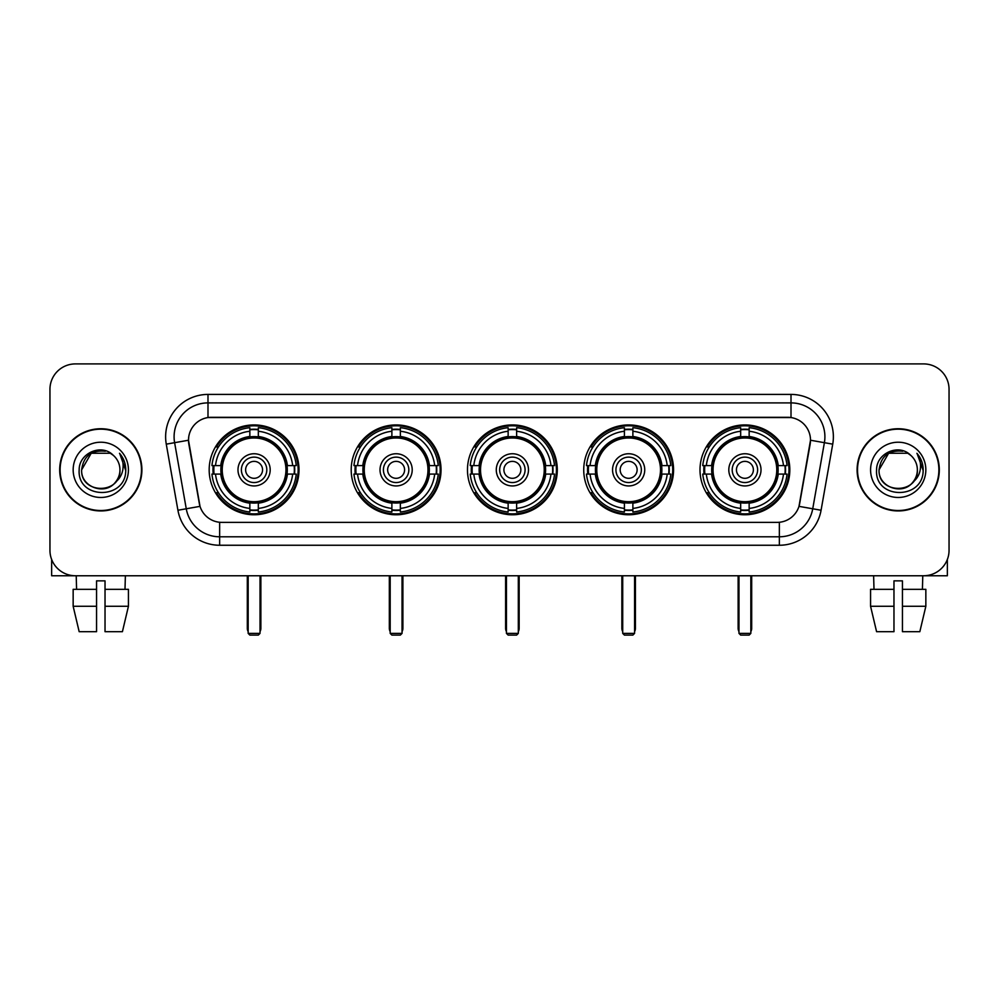 <?xml version="1.0" encoding="UTF-8"?>
<svg xmlns="http://www.w3.org/2000/svg" width="999" height="999" viewBox="0 0 999 999"><rect width="100%" height="100%" fill="white"/><g stroke="black" fill="none" stroke-linecap="round" stroke-linejoin="round"><path stroke-width="1.5" d="M699.999 469.842A44.918 44.918 0 0 0 744.904 514.747A44.918 44.918 0 0 0 789.822 469.842A44.918 44.918 0 0 0 744.904 424.925A44.918 44.918 0 0 0 699.999 469.842M351.198 469.842A44.918 44.918 0 0 0 396.116 514.747A44.918 44.918 0 0 0 441.034 469.842A44.918 44.918 0 0 0 396.116 424.925A44.918 44.918 0 0 0 351.198 469.842M467.47 469.842A44.918 44.918 0 0 0 512.375 514.747A44.918 44.918 0 0 0 557.292 469.842A44.918 44.918 0 0 0 512.375 424.925A44.918 44.918 0 0 0 467.47 469.842M583.728 469.842A44.918 44.918 0 0 0 628.646 514.747A44.918 44.918 0 0 0 673.563 469.842A44.918 44.918 0 0 0 628.646 424.925A44.918 44.918 0 0 0 583.728 469.842M209.178 469.842A44.918 44.918 0 0 0 254.096 514.747A44.918 44.918 0 0 0 299.001 469.842A44.918 44.918 0 0 0 254.096 424.925A44.918 44.918 0 0 0 209.178 469.842M188.499 440.184A22.877 22.877 0 0 0 188.848 444.155L199.313 503.471A22.877 22.877 0 0 0 221.84 522.377L777.16 522.377A22.877 22.877 0 0 0 799.687 503.471L810.152 444.155A22.877 22.877 0 0 0 787.624 417.307L211.376 417.307A22.877 22.877 0 0 0 188.499 440.184L188.749 436.788M213.212 474.075A41.096 41.096 0 0 1 213.212 465.609M587.762 474.075A41.096 41.096 0 0 1 587.762 465.609M471.503 474.075A41.096 41.096 0 0 1 471.503 465.609M355.232 474.075A41.096 41.096 0 0 1 355.232 465.609M704.033 474.075A41.096 41.096 0 0 1 704.033 465.609M59.69 469.842A41.096 41.096 0 0 0 100.799 510.939A41.096 41.096 0 0 0 141.895 469.842A41.096 41.096 0 0 0 100.799 428.746A41.096 41.096 0 0 0 59.69 469.842M857.105 469.842A41.096 41.096 0 0 0 898.201 510.939A41.096 41.096 0 0 0 939.31 469.842A41.096 41.096 0 0 0 898.201 428.746A41.096 41.096 0 0 0 857.105 469.842M207.992 394.418L207.992 417.557L791.008 417.557L791.008 402.897A33.891 33.891 0 0 1 824.387 442.682L812.736 508.778A33.891 33.891 0 0 1 779.357 536.788L219.643 536.788A33.891 33.891 0 0 1 186.264 508.778L174.613 442.682A33.891 33.891 0 0 1 207.992 402.897L791.008 402.897L791.008 394.418A42.37 42.37 0 0 1 832.729 444.155L821.078 510.252A42.37 42.37 0 0 1 779.357 545.254L219.643 545.254A42.37 42.37 0 0 1 177.922 510.252L166.271 444.155A42.37 42.37 0 0 1 207.992 394.418L791.008 394.418M777.16 522.377L221.84 522.377M832.729 444.155L810.501 440.234L798.988 506.356L821.078 510.252M177.922 510.252L200.012 506.356L188.499 440.234L174.613 442.682A33.891 33.891 0 0 1 174.101 436.788M799.687 503.471L799.55 504.195M199.45 504.195L199.313 503.471M949.05 389.335A25.425 25.425 0 0 0 923.625 363.911L75.375 363.911A25.425 25.425 0 0 0 49.95 389.335L49.95 550.349A25.425 25.425 0 0 0 75.375 575.761L923.625 575.761A25.425 25.425 0 0 0 949.05 550.349L949.05 389.335L949.05 550.349M49.95 389.335L49.95 550.349M923.625 363.911L75.375 363.911M75.375 575.761L923.625 575.761M141.471 469.842A40.672 40.672 0 0 0 100.799 429.17A40.672 40.672 0 0 0 60.115 469.842A40.672 40.672 0 0 0 100.799 510.514A40.672 40.672 0 0 0 141.471 469.842M113.337 455.369A19.156 19.156 0 0 1 119.942 469.842C121.116 494.542 80.469 494.542 81.643 469.842L91.221 453.259L110.365 453.259L113.337 455.369C101.586 443.057 78.958 453.196 79.171 469.842C77.023 499.4 124.95 500.174 125.724 471.278L125.774 469.842C125.699 463.561 123.614 458.042 119.505 453.296C122.627 458.416 123.726 463.936 122.802 469.842C121.903 474.862 119.468 478.971 115.472 482.142A19.156 19.156 0 0 0 119.942 469.842C121.116 494.542 80.469 494.542 81.643 469.842C83.504 456.081 91.396 449.875 105.32 451.236M115.472 482.142C105.307 495.891 80.644 487.1 81.643 469.842M73.164 469.842A27.622 27.622 0 0 0 100.799 497.465A27.622 27.622 0 0 0 128.421 469.842A27.622 27.622 0 0 0 100.799 442.22A27.622 27.622 0 0 0 73.164 469.842M119.693 453.509L125.762 470.566M51.648 559.477L51.648 575.761L149.95 575.761M73.152 589.323L73.152 606.268L79.171 631.693L73.152 606.268L73.152 589.323L96.553 589.323L96.553 580.856L105.032 580.856L105.032 589.323L128.434 589.323L128.434 606.268L122.415 631.693L128.434 606.268L105.032 606.268L105.032 589.323M125.375 575.761L125 589.323M96.553 589.323L96.553 631.693L79.171 631.693M73.152 606.268L96.553 606.268M122.415 631.693L105.032 631.693L105.032 606.268M76.224 575.761L76.586 589.323M938.885 469.842A40.672 40.672 0 0 0 898.201 429.17A40.672 40.672 0 0 0 857.529 469.842A40.672 40.672 0 0 0 898.201 510.514A40.672 40.672 0 0 0 938.885 469.842M910.751 455.369A19.156 19.156 0 0 1 917.357 469.842C918.531 494.542 877.884 494.542 879.058 469.842L888.635 453.259L907.779 453.259L910.751 455.369C899 443.057 876.373 453.196 876.585 469.842C874.425 499.4 922.364 500.174 923.138 471.278L923.176 469.842C923.113 463.561 921.016 458.042 916.907 453.296C920.042 458.416 921.14 463.936 920.216 469.842C919.317 474.862 916.87 478.971 912.886 482.142A19.156 19.156 0 0 0 917.357 469.842C918.531 494.542 877.884 494.542 879.058 469.842C880.918 456.081 888.81 449.875 902.734 451.236M912.886 482.142C902.709 495.891 878.059 487.1 879.058 469.842M870.579 469.842A27.622 27.622 0 0 0 898.201 497.465A27.622 27.622 0 0 0 925.836 469.842A27.622 27.622 0 0 0 898.201 442.22A27.622 27.622 0 0 0 870.579 469.842M917.094 453.509L923.176 470.566M287.038 474.075A33.217 33.217 0 0 0 258.329 436.888L258.329 436.888A33.217 33.217 0 0 0 221.141 474.075A33.217 33.217 0 0 0 287.038 474.075L287.038 474.075A33.217 33.217 0 0 1 258.329 502.784L258.329 508.416A38.811 38.811 0 0 0 292.67 474.075L296.253 474.075A42.37 42.37 0 0 1 258.329 512L258.329 508.416M214.061 474.075A40.247 40.247 0 0 1 214.061 465.609M258.329 429.807A40.247 40.247 0 0 0 249.85 429.807M294.118 465.609A40.247 40.247 0 0 1 294.118 474.075M292.67 465.609L296.253 465.609A42.37 42.37 0 0 0 258.329 427.684L258.329 436.488A33.616 33.616 0 0 1 287.437 465.609L292.67 465.609A38.811 38.811 0 0 0 258.329 431.256M215.509 474.075L211.938 474.075A42.37 42.37 0 0 0 249.85 512L249.85 503.184A33.616 33.616 0 0 1 220.742 474.075L215.509 474.075A38.811 38.811 0 0 0 249.85 508.416M292.67 474.075L287.437 474.075A33.616 33.616 0 0 1 258.329 503.184L258.329 502.784M221.141 474.075L221.141 474.075A33.217 33.217 0 0 0 249.85 502.784M258.329 509.865A40.247 40.247 0 0 1 249.85 509.865M249.85 431.256L249.85 427.684A42.37 42.37 0 0 0 211.938 465.609L220.742 465.609A33.616 33.616 0 0 1 249.85 436.488L249.85 431.256A38.811 38.811 0 0 0 215.509 465.609M285.951 469.842A31.868 31.868 0 0 1 254.096 501.698A31.868 31.868 0 0 1 222.228 469.842A31.868 31.868 0 0 1 254.096 437.974A31.868 31.868 0 0 1 285.951 469.842M270.192 469.842A16.096 16.096 0 0 0 254.096 453.746A16.096 16.096 0 0 0 237.987 469.842A16.096 16.096 0 0 0 254.096 485.939A16.096 16.096 0 0 0 270.192 469.842M266.808 469.842A12.712 12.712 0 0 0 254.096 457.13A12.712 12.712 0 0 0 241.383 469.842A12.712 12.712 0 0 0 254.096 482.554A12.712 12.712 0 0 0 266.808 469.842M262.562 469.842A8.479 8.479 0 0 1 254.096 478.309A8.479 8.479 0 0 1 245.617 469.842A8.479 8.479 0 0 1 254.096 461.363A8.479 8.479 0 0 1 262.562 469.842A8.479 8.479 0 0 1 254.096 478.309A8.479 8.479 0 0 1 245.617 469.842A8.479 8.479 0 0 1 254.096 461.363A8.479 8.479 0 0 1 262.562 469.842M218.431 446.965L216.433 446.965A44.068 44.068 0 0 1 298.152 469.842A44.068 44.068 0 0 1 216.433 492.719L218.431 492.719M248.164 575.761L248.164 633.391L260.027 633.391L260.027 575.761M248.164 633.391L249.85 635.089L258.329 635.089L260.027 633.391M429.058 474.075A33.217 33.217 0 0 0 400.349 436.888L400.349 436.888A33.217 33.217 0 0 0 363.174 474.075A33.217 33.217 0 0 0 429.058 474.075L429.058 474.075A33.217 33.217 0 0 1 400.349 502.784L400.349 508.416A38.811 38.811 0 0 0 434.69 474.075L438.274 474.075A42.37 42.37 0 0 1 400.349 512L400.349 508.416M356.094 474.075A40.247 40.247 0 0 1 356.094 465.609M400.349 429.807A40.247 40.247 0 0 0 391.883 429.807M436.138 465.609A40.247 40.247 0 0 1 436.138 474.075M434.69 465.609L438.274 465.609A42.37 42.37 0 0 0 400.349 427.684L400.349 436.488A33.616 33.616 0 0 1 429.458 465.609L434.69 465.609A38.811 38.811 0 0 0 400.349 431.256M357.542 474.075L353.958 474.075A42.37 42.37 0 0 0 391.883 512L391.883 503.184A33.616 33.616 0 0 1 362.774 474.075L357.542 474.075A38.811 38.811 0 0 0 391.883 508.416M434.69 474.075L429.458 474.075A33.616 33.616 0 0 1 400.349 503.184L400.349 502.784M363.174 474.075L363.174 474.075A33.217 33.217 0 0 0 391.883 502.784M400.349 509.865A40.247 40.247 0 0 1 391.883 509.865M391.883 431.256L391.883 427.684A42.37 42.37 0 0 0 353.958 465.609L362.774 465.609A33.616 33.616 0 0 1 391.883 436.488L391.883 431.256A38.811 38.811 0 0 0 357.542 465.609M427.984 469.842A31.868 31.868 0 0 1 396.116 501.698A31.868 31.868 0 0 1 364.248 469.842A31.868 31.868 0 0 1 396.116 437.974A31.868 31.868 0 0 1 427.984 469.842M412.212 469.842A16.096 16.096 0 0 0 396.116 453.746A16.096 16.096 0 0 0 380.02 469.842A16.096 16.096 0 0 0 396.116 485.939A16.096 16.096 0 0 0 412.212 469.842M408.828 469.842A12.712 12.712 0 0 0 396.116 457.13A12.712 12.712 0 0 0 383.404 469.842A12.712 12.712 0 0 0 396.116 482.554A12.712 12.712 0 0 0 408.828 469.842M404.595 469.842A8.479 8.479 0 0 1 396.116 478.309A8.479 8.479 0 0 1 387.637 469.842A8.479 8.479 0 0 1 396.116 461.363A8.479 8.479 0 0 1 404.595 469.842A8.479 8.479 0 0 1 396.116 478.309A8.479 8.479 0 0 1 387.637 469.842A8.479 8.479 0 0 1 396.116 461.363A8.479 8.479 0 0 1 404.595 469.842M360.452 446.965L358.454 446.965A44.068 44.068 0 0 1 440.184 469.842A44.068 44.068 0 0 1 358.454 492.719L360.452 492.719M390.184 575.761L390.184 633.391L402.048 633.391L402.048 575.761M390.184 633.391L391.883 635.089L400.349 635.089L402.048 633.391M545.329 474.075A33.217 33.217 0 0 0 516.62 436.888L516.62 436.888A33.217 33.217 0 0 0 479.433 474.075A33.217 33.217 0 0 0 545.329 474.075L545.329 474.075A33.217 33.217 0 0 1 516.62 502.784L516.62 508.416A38.811 38.811 0 0 0 550.961 474.075L554.532 474.075A42.37 42.37 0 0 1 516.62 512L516.62 508.416M472.352 474.075A40.247 40.247 0 0 1 472.352 465.609M516.62 429.807A40.247 40.247 0 0 0 508.141 429.807M552.41 465.609A40.247 40.247 0 0 1 552.41 474.075M550.961 465.609L554.532 465.609A42.37 42.37 0 0 0 516.62 427.684L516.62 436.488A33.616 33.616 0 0 1 545.729 465.609L550.961 465.609A38.811 38.811 0 0 0 516.62 431.256M473.801 474.075L470.217 474.075A42.37 42.37 0 0 0 508.141 512L508.141 503.184A33.616 33.616 0 0 1 479.033 474.075L473.801 474.075A38.811 38.811 0 0 0 508.141 508.416M550.961 474.075L545.729 474.075A33.616 33.616 0 0 1 516.62 503.184L516.62 502.784M479.433 474.075L479.433 474.075A33.217 33.217 0 0 0 508.141 502.784M516.62 509.865A40.247 40.247 0 0 1 508.141 509.865M508.141 431.256L508.141 427.684A42.37 42.37 0 0 0 470.217 465.609L479.033 465.609A33.616 33.616 0 0 1 508.141 436.488L508.141 431.256A38.811 38.811 0 0 0 473.801 465.609M544.243 469.842A31.868 31.868 0 0 1 512.375 501.698A31.868 31.868 0 0 1 480.519 469.842A31.868 31.868 0 0 1 512.375 437.974A31.868 31.868 0 0 1 544.243 469.842M528.483 469.842A16.096 16.096 0 0 0 512.375 453.746A16.096 16.096 0 0 0 496.278 469.842A16.096 16.096 0 0 0 512.375 485.939A16.096 16.096 0 0 0 528.483 469.842M525.087 469.842A12.712 12.712 0 0 0 512.375 457.13A12.712 12.712 0 0 0 499.675 469.842A12.712 12.712 0 0 0 512.375 482.554A12.712 12.712 0 0 0 525.087 469.842M520.854 469.842A8.479 8.479 0 0 1 512.375 478.309A8.479 8.479 0 0 1 503.908 469.842A8.479 8.479 0 0 1 512.375 461.363A8.479 8.479 0 0 1 520.854 469.842A8.479 8.479 0 0 1 512.375 478.309A8.479 8.479 0 0 1 503.908 469.842A8.479 8.479 0 0 1 512.375 461.363A8.479 8.479 0 0 1 520.854 469.842M476.723 446.965L474.725 446.965A44.068 44.068 0 0 1 556.443 469.842A44.068 44.068 0 0 1 474.725 492.719L476.723 492.719M506.443 575.761L506.443 633.391L518.319 633.391L518.319 575.761M506.443 633.391L508.141 635.089L516.62 635.089L518.319 633.391M661.588 474.075A33.217 33.217 0 0 0 632.879 436.888L632.879 436.888A33.217 33.217 0 0 0 595.704 474.075A33.217 33.217 0 0 0 661.588 474.075L661.588 474.075A33.217 33.217 0 0 1 632.879 502.784L632.879 508.416A38.811 38.811 0 0 0 667.22 474.075L670.804 474.075A42.37 42.37 0 0 1 632.879 512L632.879 508.416M588.611 474.075A40.247 40.247 0 0 1 588.611 465.609M632.879 429.807A40.247 40.247 0 0 0 624.412 429.807M668.668 465.609A40.247 40.247 0 0 1 668.668 474.075M667.22 465.609L670.804 465.609A42.37 42.37 0 0 0 632.879 427.684L632.879 436.488A33.616 33.616 0 0 1 661.987 465.609L667.22 465.609A38.811 38.811 0 0 0 632.879 431.256M590.072 474.075L586.488 474.075A42.37 42.37 0 0 0 624.412 512L624.412 503.184A33.616 33.616 0 0 1 595.292 474.075L590.072 474.075A38.811 38.811 0 0 0 624.412 508.416M667.22 474.075L661.987 474.075A33.616 33.616 0 0 1 632.879 503.184L632.879 502.784M595.704 474.075L595.704 474.075A33.217 33.217 0 0 0 624.412 502.784M632.879 509.865A40.247 40.247 0 0 1 624.412 509.865M624.412 431.256L624.412 427.684A42.37 42.37 0 0 0 586.488 465.609L595.292 465.609A33.616 33.616 0 0 1 624.412 436.488L624.412 431.256A38.811 38.811 0 0 0 590.072 465.609M660.501 469.842A31.868 31.868 0 0 1 628.646 501.698A31.868 31.868 0 0 1 596.778 469.842A31.868 31.868 0 0 1 628.646 437.974A31.868 31.868 0 0 1 660.501 469.842M644.742 469.842A16.096 16.096 0 0 0 628.646 453.746A16.096 16.096 0 0 0 612.549 469.842A16.096 16.096 0 0 0 628.646 485.939A16.096 16.096 0 0 0 644.742 469.842M641.358 469.842A12.712 12.712 0 0 0 628.646 457.13A12.712 12.712 0 0 0 615.933 469.842A12.712 12.712 0 0 0 628.646 482.554A12.712 12.712 0 0 0 641.358 469.842M637.125 469.842A8.479 8.479 0 0 1 628.646 478.309A8.479 8.479 0 0 1 620.167 469.842A8.479 8.479 0 0 1 628.646 461.363A8.479 8.479 0 0 1 637.125 469.842A8.479 8.479 0 0 1 628.646 478.309A8.479 8.479 0 0 1 620.167 469.842A8.479 8.479 0 0 1 628.646 461.363A8.479 8.479 0 0 1 637.125 469.842M592.981 446.965L590.983 446.965A44.068 44.068 0 0 1 672.714 469.842A44.068 44.068 0 0 1 590.983 492.719L592.981 492.719M622.714 575.761L622.714 633.391L634.577 633.391L634.577 575.761M622.714 633.391L624.412 635.089L632.879 635.089L634.577 633.391M777.859 474.075A33.217 33.217 0 0 0 749.15 436.888L749.15 436.888A33.217 33.217 0 0 0 711.962 474.075A33.217 33.217 0 0 0 777.859 474.075L777.859 474.075A33.217 33.217 0 0 1 749.15 502.784L749.15 508.416A38.811 38.811 0 0 0 783.491 474.075L787.062 474.075A42.37 42.37 0 0 1 749.15 512L749.15 508.416M704.882 474.075A40.247 40.247 0 0 1 704.882 465.609M749.15 429.807A40.247 40.247 0 0 0 740.671 429.807M784.939 465.609A40.247 40.247 0 0 1 784.939 474.075M783.491 465.609L787.062 465.609A42.37 42.37 0 0 0 749.15 427.684L749.15 436.488A33.616 33.616 0 0 1 778.258 465.609L783.491 465.609A38.811 38.811 0 0 0 749.15 431.256M706.33 474.075L702.747 474.075A42.37 42.37 0 0 0 740.671 512L740.671 503.184A33.616 33.616 0 0 1 711.563 474.075L706.33 474.075A38.811 38.811 0 0 0 740.671 508.416M783.491 474.075L778.258 474.075A33.616 33.616 0 0 1 749.15 503.184L749.15 502.784M711.962 474.075L711.962 474.075A33.217 33.217 0 0 0 740.671 502.784M749.15 509.865A40.247 40.247 0 0 1 740.671 509.865M740.671 431.256L740.671 427.684A42.37 42.37 0 0 0 702.747 465.609L711.563 465.609A33.616 33.616 0 0 1 740.671 436.488L740.671 431.256A38.811 38.811 0 0 0 706.33 465.609M776.772 469.842A31.868 31.868 0 0 1 744.904 501.698A31.868 31.868 0 0 1 713.049 469.842A31.868 31.868 0 0 1 744.904 437.974A31.868 31.868 0 0 1 776.772 469.842M761.013 469.842A16.096 16.096 0 0 0 744.904 453.746A16.096 16.096 0 0 0 728.808 469.842A16.096 16.096 0 0 0 744.904 485.939A16.096 16.096 0 0 0 761.013 469.842M757.617 469.842A12.712 12.712 0 0 0 744.904 457.13A12.712 12.712 0 0 0 732.192 469.842A12.712 12.712 0 0 0 744.904 482.554A12.712 12.712 0 0 0 757.617 469.842M753.383 469.842A8.479 8.479 0 0 1 744.904 478.309A8.479 8.479 0 0 1 736.438 469.842A8.479 8.479 0 0 1 744.904 461.363A8.479 8.479 0 0 1 753.383 469.842A8.479 8.479 0 0 1 744.904 478.309A8.479 8.479 0 0 1 736.438 469.842A8.479 8.479 0 0 1 744.904 461.363A8.479 8.479 0 0 1 753.383 469.842M709.253 446.965L707.255 446.965A44.068 44.068 0 0 1 788.973 469.842A44.068 44.068 0 0 1 707.255 492.719L709.253 492.719M738.973 575.761L738.973 633.391L750.836 633.391L750.836 575.761M738.973 633.391L740.671 635.089L749.15 635.089L750.836 633.391M947.352 559.477L947.352 575.761L849.05 575.761M893.968 589.323L893.968 606.268L870.566 606.268L876.585 631.693L870.566 606.268L870.566 589.323L893.968 589.323L893.968 580.856L902.447 580.856L902.447 589.323L925.848 589.323L925.848 606.268L919.829 631.693L925.848 606.268L902.447 606.268L902.447 589.323M922.776 575.761L922.414 589.323M893.968 606.268L893.968 631.693L876.585 631.693M919.829 631.693L902.447 631.693L902.447 606.268M873.626 575.761L874 589.323M779.357 522.277L779.357 545.254M219.643 545.254L219.643 522.277M166.271 444.155L174.613 442.682M247.315 575.761L247.315 628.309L248.164 628.309M254.096 478.309A8.479 8.479 0 0 1 245.617 469.842A8.479 8.479 0 0 1 254.096 461.363M260.027 628.309L260.864 628.309L260.864 575.761M249.85 510.252A40.634 40.634 0 0 0 258.329 510.252M294.505 474.075A40.634 40.634 0 0 0 294.505 465.609M258.329 429.433A40.634 40.634 0 0 0 249.85 429.433M389.335 575.761L389.335 628.309L390.184 628.309M396.116 478.309A8.479 8.479 0 0 1 387.637 469.842A8.479 8.479 0 0 1 396.116 461.363M402.048 628.309L402.897 628.309L402.897 575.761M391.883 510.252A40.634 40.634 0 0 0 400.349 510.252M436.526 474.075A40.634 40.634 0 0 0 436.526 465.609M400.349 429.433A40.634 40.634 0 0 0 391.883 429.433M505.606 575.761L505.606 628.309L506.443 628.309M512.375 478.309A8.479 8.479 0 0 1 503.908 469.842A8.479 8.479 0 0 1 512.375 461.363M518.319 628.309L519.155 628.309L519.155 575.761M508.141 510.252A40.634 40.634 0 0 0 516.62 510.252M552.784 474.075A40.634 40.634 0 0 0 552.784 465.609M516.62 429.433A40.634 40.634 0 0 0 508.141 429.433M621.865 575.761L621.865 628.309L622.714 628.309M628.646 478.309A8.479 8.479 0 0 1 620.167 469.842A8.479 8.479 0 0 1 628.646 461.363M634.577 628.309L635.426 628.309L635.426 575.761M624.412 510.252A40.634 40.634 0 0 0 632.879 510.252M669.055 474.075A40.634 40.634 0 0 0 669.055 465.609M632.879 429.433A40.634 40.634 0 0 0 624.412 429.433M738.136 575.761L738.136 628.309L738.973 628.309M744.904 478.309A8.479 8.479 0 0 1 736.438 469.842A8.479 8.479 0 0 1 744.904 461.363M750.836 628.309L751.685 628.309L751.685 575.761M740.671 510.252A40.634 40.634 0 0 0 749.15 510.252M785.314 474.075A40.634 40.634 0 0 0 785.314 465.609M749.15 429.433A40.634 40.634 0 0 0 740.671 429.433M247.315 628.309A6.781 6.781 0 0 0 248.164 631.593M260.027 631.593A6.781 6.781 0 0 0 260.864 628.309M389.335 628.309A6.781 6.781 0 0 0 390.184 631.593M402.048 631.593A6.781 6.781 0 0 0 402.897 628.309M505.606 628.309A6.781 6.781 0 0 0 506.443 631.593M518.319 631.593A6.781 6.781 0 0 0 519.155 628.309M621.865 628.309A6.781 6.781 0 0 0 622.714 631.593M634.577 631.593A6.781 6.781 0 0 0 635.426 628.309M738.136 628.309A6.781 6.781 0 0 0 738.973 631.593M750.836 631.593A6.781 6.781 0 0 0 751.685 628.309"/></g></svg>
